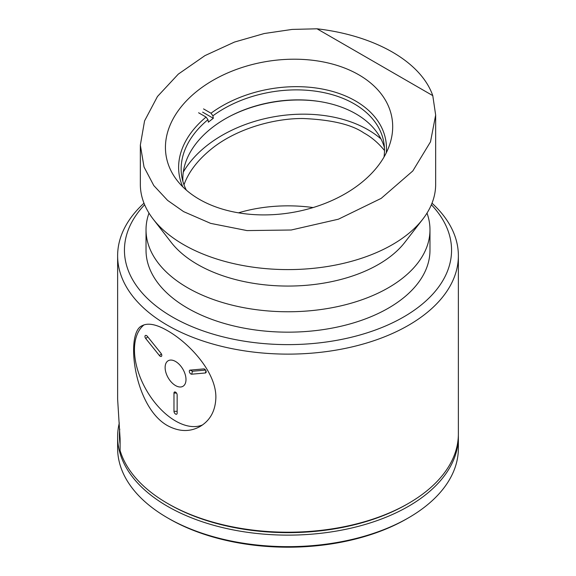 <?xml version="1.0" encoding="UTF-8"?>
<svg xmlns="http://www.w3.org/2000/svg" width="576" height="576" viewBox="0 0 576 576"><rect width="100%" height="100%" fill="white"/><g stroke="black" fill="none" stroke-linecap="round" stroke-linejoin="round"><path stroke-width="0.86" d="M161.014 353.333L147.326 336.298A2.239 1.289 -120 0 0 146.534 335.599A2.239 1.289 -120 0 0 145.008 336.067A2.239 1.289 -120 0 0 145.742 338.544L159.437 355.579A2.239 1.289 -120 0 0 161.806 355.37A2.239 1.289 -120 0 0 161.014 353.333M192.478 371.246L190.102 370.123A2.239 1.289 -120 0 0 189.526 372.283A2.239 1.289 -120 0 0 191.686 374.198L192.478 371.246L205.574 370.08M191.686 374.198L205.38 372.974A2.239 1.289 -120 0 0 206.165 371.851A2.239 1.289 -120 0 0 204.588 369.115A2.239 1.289 -120 0 0 203.796 368.899L190.102 370.123M175.558 385.582A14.76 8.518 -120 0 0 182.938 386.309A14.76 8.518 -120 0 0 182.938 369.274A14.76 8.518 -120 0 0 168.185 360.749A14.76 8.518 -120 0 0 165.917 372.578A14.76 8.518 -120 0 0 175.558 385.582M144.058 324.85A58.133 33.566 -120 0 0 146.779 390.802A58.133 33.566 -120 0 0 202.572 424.908M173.981 393.062L173.981 411.322A2.239 1.289 -120 0 0 175.558 414.058A2.239 1.289 -120 0 0 177.142 413.143L177.142 394.891A2.239 1.289 -120 0 0 175.558 392.155A2.239 1.289 -120 0 0 173.981 393.062L176.508 393.062M167.53 330.703C156.362 324.252 147.859 322.61 142.02 325.771C125.179 332.446 133.603 406.721 167.53 425.635C179.1 431.842 189.979 432.122 200.153 426.456C210.182 420.451 215.417 410.875 215.863 397.728C216.403 372.276 189.41 343.152 167.53 330.703M432.007 203.191A170.374 98.366 180 0 1 458.374 255.758A170.374 98.366 180 0 1 353.196 346.637A170.374 98.366 180 0 1 167.53 325.31A170.374 98.366 180 0 1 117.626 255.758A170.374 98.366 180 0 1 143.993 203.191M117.626 255.758L117.626 399.161L120.103 438.869L120.103 450.554A170.374 98.366 0 0 0 167.53 503.402A170.374 98.366 0 0 0 408.47 503.402A170.374 98.366 0 0 0 458.374 433.85L458.374 255.758M167.53 503.402L168.79 504.13A168.581 97.33 180 0 0 407.21 504.13L408.47 503.402M144.634 204.746A163.555 94.428 0 0 0 172.346 316.966A163.555 94.428 0 0 0 386.172 325.721A163.555 94.428 0 0 0 431.366 204.746M177.142 394.891L177.142 411.322L173.981 411.322M458.352 435.312A170.374 98.366 180 0 1 458.374 436.774A170.374 98.366 180 0 1 288 535.133A170.374 98.366 180 0 1 117.626 436.774A170.374 98.366 180 0 1 119.311 422.978M117.626 436.774L117.626 448.294A170.374 98.366 0 0 0 167.53 517.846A170.374 98.366 0 0 0 408.47 517.846A170.374 98.366 0 0 0 458.374 448.294L458.374 436.774M408.47 517.846L406.865 518.774A168.098 97.049 180 0 1 169.135 518.774L167.53 517.846M119.758 429.12A168.581 97.33 0 0 0 120.103 444.082M168.163 503.77A168.581 97.33 0 0 0 407.837 503.77M182.894 181.418A102.449 68.522 170.5 0 1 230.206 116.122A102.449 68.522 170.5 0 1 318.434 101.347A102.449 68.522 170.5 0 1 355.846 113.825A102.449 68.522 170.5 0 1 384.43 147.665M384.019 157.018A102.449 68.522 -9.5 0 0 383.868 142.625A102.449 68.522 -9.5 0 0 317.736 91.505A102.449 68.522 -9.5 0 0 212.897 115.812L213.314 118.31A102.449 68.522 170.5 0 0 208.375 122.17L207.958 119.671A102.449 68.522 -9.5 0 0 181.786 176.465A102.449 68.522 -9.5 0 0 186.336 190.123M212.897 115.812L211.01 113.22L203.537 108.907M211.01 113.22A104.724 70.042 170.5 0 1 326.542 89.914A104.724 70.042 170.5 0 1 386.273 152.813M182.83 186.883A104.724 70.042 170.5 0 1 206.071 117.079L198.598 112.766M318.946 101.426A104.724 70.042 -9.5 0 0 229.745 116.366M206.071 117.079L207.958 119.671M213.314 118.31L202.63 112.14M427.003 213.106A141.977 81.972 180 0 1 429.977 229.795L429.977 250.193A141.977 81.972 180 0 1 288 332.165A141.977 81.972 180 0 1 146.023 250.193L146.023 229.795A141.977 81.972 180 0 1 148.997 213.106M429.977 229.795A141.977 81.972 180 0 1 288 311.76A141.977 81.972 180 0 1 146.023 229.795M238.478 212.839A107.338 61.97 180 0 1 313.092 207.562M183.996 184.795C188.604 171.857 197.971 159.725 212.105 148.414C237.564 128.117 275.234 118.21 303.178 118.519C331.481 119.736 351.72 124.553 363.895 132.962C371.39 137.038 378.259 142.884 384.502 150.494M140.342 145.109L140.342 184.349A147.658 85.248 0 0 0 153.209 219.154A147.658 85.248 0 0 0 288 269.597A147.658 85.248 0 0 0 422.791 219.154A147.658 85.248 0 0 0 435.658 184.349L435.658 115.049L430.502 141.826L412.812 170.957L381.182 198.382L338.422 219.197L291.218 230.004L247.003 230.587L210.643 223.373L183.593 211.615L167.609 200.398L153.792 185.558L144.022 166.982L140.342 145.109L144.562 120.895L157.471 96.487L178.315 74.11L204.948 55.62L234.504 42.055L264.247 33.523L292.147 29.419L317.023 28.8A147.658 85.248 180 0 1 432.778 95.63L435.658 115.049M317.023 28.8L432.778 95.63M422.791 219.154L404.834 242.338A127.98 73.894 180 0 1 288 286.063A127.98 73.894 180 0 1 171.166 242.338L153.209 219.154M358.79 74.794A114.487 76.572 -9.5 0 0 229.406 72.194A114.487 76.572 -9.5 0 0 166.147 155.966A114.487 76.572 -9.5 0 0 291.708 212.58A114.487 76.572 -9.5 0 0 391.982 118.145A114.487 76.572 -9.5 0 0 358.79 74.794M380.995 138.953A114.487 76.572 -9.5 0 0 367.992 129.758A114.487 76.572 -9.5 0 0 183.312 172.058M147.744 336.823L145.742 338.544M161.395 353.894L159.437 355.579M205.956 370.814L205.38 372.974M205.121 369.533L203.796 368.899"/></g></svg>

